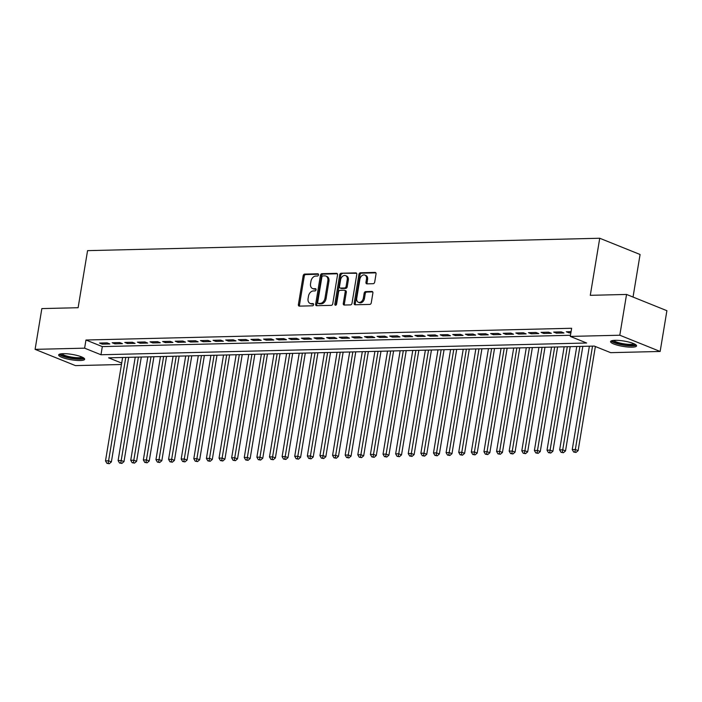 <?xml version="1.0" encoding="UTF-8"?>
<svg xmlns="http://www.w3.org/2000/svg" width="702" height="702" viewBox="0 0 702 702"><rect width="100%" height="100%" fill="white"/><g stroke="black" fill="none" stroke-linecap="round" stroke-linejoin="round"><path stroke-width="1.05" d="M318.506 274.894A1.158 0.834 -68.1 0 0 317.83 273.789L304.668 274.105A1.658 1.193 -68.1 0 0 303.167 275.737L298.394 304.554A1.658 1.193 -68.1 0 0 299.017 306.063A1.658 1.193 -68.1 0 0 299.368 306.125L312.53 305.809A1.158 0.834 -68.1 0 0 312.899 303.562L311.197 303.606A5.309 3.808 -68.1 0 1 310.065 303.404A5.309 3.808 -68.1 0 1 308.081 298.578L308.476 296.183A5.309 3.808 -68.1 0 1 313.285 290.961L314.987 290.918A1.158 0.834 -68.1 0 0 315.365 288.68L313.662 288.715A5.309 3.808 -68.1 0 1 312.522 288.522A5.309 3.808 -68.1 0 1 310.547 283.696L310.942 281.291A5.309 3.808 -68.1 0 1 315.751 276.07L317.453 276.035A1.158 0.834 -68.1 0 0 318.506 274.894M632.081 347.165A13.171 2.711 9.4 0 1 617.971 345.331A13.171 2.711 9.4 0 1 610.582 341.584A13.171 2.711 9.4 0 1 615.075 340.312A13.171 2.711 9.4 0 1 629.185 342.146A13.171 2.711 9.4 0 1 636.574 345.893A13.171 2.711 9.4 0 1 632.081 347.165M80.177 360.512A13.171 2.711 9.4 0 1 66.058 358.678A13.171 2.711 9.4 0 1 58.67 354.94A13.171 2.711 9.4 0 1 63.171 353.668A13.171 2.711 9.4 0 1 77.281 355.502A13.171 2.711 9.4 0 1 84.67 359.24A13.171 2.711 9.4 0 1 80.177 360.512M373.192 283.696A1.658 1.193 -68.1 0 0 374.701 282.064L376.035 273.973A1.658 1.193 -68.1 0 0 375.421 272.473A1.658 1.193 -68.1 0 0 375.061 272.402L360.451 272.762A1.658 1.193 -68.1 0 0 358.95 274.394L354.177 303.203A1.658 1.193 -68.1 0 0 354.8 304.712A1.658 1.193 -68.1 0 0 355.151 304.773L369.761 304.422A1.658 1.193 -68.1 0 0 371.27 302.79L372.885 293.024A1.658 1.193 -68.1 0 0 372.262 291.514A1.658 1.193 -68.1 0 0 371.911 291.453L365.654 291.611A1.658 1.193 -68.1 0 0 364.154 293.234L363.355 298.078A4.431 3.185 -68.1 0 1 358.38 302.272A4.431 3.185 -68.1 0 1 356.73 298.236L359.872 279.273A4.431 3.185 -68.1 0 1 364.838 275.079A4.431 3.185 -68.1 0 1 366.497 279.106L365.97 282.274A1.658 1.193 -68.1 0 0 366.584 283.783A1.658 1.193 -68.1 0 0 366.944 283.845L373.192 283.696M121.455 364.496L75.447 365.61L35.1 349.359L41.848 308.59L78.115 307.713L87.566 250.64L599.736 238.25L590.285 295.323L626.553 294.445L619.805 335.223L660.152 351.465L610.635 352.658L594.278 346.077L108.599 357.827L121.692 363.092M35.1 349.359L84.617 348.166L100.974 354.756L586.644 343.006L570.287 336.416L619.805 335.223M570.287 336.416L571.639 328.264L85.96 340.014L84.617 348.166M337.53 274.912A1.658 1.193 -68.1 0 0 336.907 273.403A1.658 1.193 -68.1 0 0 336.556 273.341L321.946 273.692A1.658 1.193 -68.1 0 0 320.437 275.324L315.672 304.133A1.658 1.193 -68.1 0 0 316.286 305.642A1.658 1.193 -68.1 0 0 316.646 305.703L331.256 305.352A1.658 1.193 -68.1 0 0 332.757 303.72L337.53 274.912M341.198 273.227L355.809 272.876A1.658 1.193 -68.1 0 1 356.16 272.938A1.658 1.193 -68.1 0 1 356.783 274.447L352.009 303.255A1.658 1.193 -68.1 0 1 350.509 304.887L344.252 305.037A1.658 1.193 -68.1 0 1 343.901 304.975A1.658 1.193 -68.1 0 1 343.287 303.466L345.217 291.786A1.658 1.193 -68.1 0 0 344.603 290.277A1.658 1.193 -68.1 0 0 344.243 290.216L340.093 290.312A1.658 1.193 -68.1 0 0 338.592 291.944L336.583 304.106A1.158 0.834 -68.1 0 1 334.845 304.15L339.698 274.859A1.658 1.193 -68.1 0 1 341.198 273.227L356.607 273.315M107.116 342.874L99.544 343.059L102.273 344.155L109.845 343.971L107.116 342.874M119.726 342.567L112.162 342.752L114.891 343.848L122.455 343.664L119.726 342.567M132.345 342.26L124.772 342.444L127.501 343.541L135.074 343.366L132.345 342.26M144.963 341.962L137.39 342.146L140.119 343.243L147.683 343.059L144.963 341.962M157.573 341.655L150.009 341.839L152.729 342.936L160.302 342.752L157.573 341.655M170.191 341.347L162.618 341.532L165.347 342.629L172.92 342.444L170.191 341.347M182.801 341.04L175.237 341.225L177.966 342.322L185.53 342.137L182.801 341.04M195.419 340.742L187.855 340.918L190.575 342.023L198.148 341.839L195.419 340.742M208.038 340.435L200.465 340.619L203.194 341.716L210.758 341.532L208.038 340.435M220.647 340.128L213.083 340.312L215.804 341.409L223.376 341.225L220.647 340.128M233.266 339.821L225.693 340.005L228.422 341.102L235.995 340.918L233.266 339.821M245.875 339.514L238.311 339.698L241.04 340.795L248.605 340.619L245.875 339.514M258.494 339.215L250.93 339.399L253.65 340.496L261.223 340.312L258.494 339.215M271.112 338.908L263.54 339.092L266.269 340.189L273.833 340.005L271.112 338.908M283.722 338.601L276.158 338.785L278.878 339.882L286.451 339.698L283.722 338.601M296.341 338.294L288.768 338.478L291.497 339.575L299.07 339.391L296.341 338.294M308.959 337.995L301.386 338.171L304.115 339.277L311.679 339.092L308.959 337.995M321.569 337.688L314.005 337.873L316.725 338.969L324.298 338.785L321.569 337.688M334.187 337.381L326.614 337.565L329.343 338.662L336.907 338.478L334.187 337.381M346.797 337.074L339.233 337.258L341.953 338.355L349.526 338.171L346.797 337.074M359.415 336.767L351.842 336.951L354.571 338.048L362.144 337.873L359.415 336.767M372.034 336.469L364.461 336.653L367.19 337.75L374.754 337.565L372.034 336.469M384.643 336.161L377.079 336.346L379.8 337.443L387.372 337.258L384.643 336.161M397.262 335.854L389.689 336.039L392.418 337.135L399.982 336.951L397.262 335.854M409.871 335.547L402.307 335.731L405.028 336.828L412.6 336.644L409.871 335.547M422.49 335.249L414.917 335.424L417.646 336.53L425.219 336.346L422.49 335.249M435.108 334.942L427.536 335.126L430.265 336.223L437.829 336.039L435.108 334.942M447.718 334.635L440.154 334.819L442.874 335.916L450.447 335.731L447.718 334.635M460.337 334.327L452.764 334.512L455.493 335.609L463.057 335.424L460.337 334.327M472.946 334.02L465.382 334.205L468.102 335.302L475.675 335.126L472.946 334.02M485.565 333.722L477.992 333.906L480.721 335.003L488.294 334.819L485.565 333.722M498.183 333.415L490.61 333.599L493.339 334.696L500.903 334.512L498.183 333.415M510.793 333.108L503.229 333.292L505.949 334.389L513.522 334.205L510.793 333.108M523.411 332.801L515.838 332.985L518.567 334.082L526.131 333.898L523.411 332.801M536.021 332.502L528.457 332.678L531.177 333.783L538.75 333.599L536.021 332.502M548.639 332.195L541.067 332.379L543.796 333.476L551.368 333.292L548.639 332.195M561.258 331.888L553.685 332.072L556.414 333.169L563.978 332.985L561.258 331.888M85.96 340.014L102.316 346.595L570.48 335.275M571.077 331.651L566.303 331.765L569.024 332.862L570.884 332.818M633.037 297.06L640.084 254.493L599.736 238.25M626.553 294.445L666.9 310.696L660.152 351.465M102.316 346.595L100.974 354.756M102.273 344.155L102.466 342.988M114.891 343.848L115.084 342.681M127.501 343.541L127.694 342.374M140.119 343.243L140.312 342.067M152.729 342.936L152.922 341.769M165.347 342.629L165.54 341.462M177.966 342.322L178.159 341.154M190.575 342.023L190.768 340.847M203.194 341.716L203.387 340.549M215.804 341.409L215.997 340.242M228.422 341.102L228.615 339.935M241.04 340.795L241.234 339.628M253.65 340.496L253.843 339.32M266.269 340.189L266.462 339.022M278.878 339.882L279.071 338.715M291.497 339.575L291.69 338.408M304.115 339.277L304.308 338.101M316.725 338.969L316.918 337.802M329.343 338.662L329.536 337.495M341.953 338.355L342.146 337.188M354.571 338.048L354.764 336.881M367.19 337.75L367.383 336.574M379.8 337.443L379.993 336.276M392.418 337.135L392.611 335.968M405.028 336.828L405.221 335.661M417.646 336.53L417.839 335.354M430.265 336.223L430.458 335.056M442.874 335.916L443.067 334.749M455.493 335.609L455.686 334.442M468.102 335.302L468.304 334.134M480.721 335.003L480.914 333.827M493.339 334.696L493.532 333.529M505.949 334.389L506.142 333.222M518.567 334.082L518.76 332.915M531.177 333.783L531.379 332.608M543.796 333.476L543.989 332.309M556.414 333.169L556.607 332.002M569.024 332.862L569.217 331.695M312.522 288.522L313.618 288.961A5.309 3.808 -68.1 0 0 314.75 289.154L313.662 288.715M315.988 289.127L314.75 289.154M310.065 303.404L311.153 303.843A5.309 3.808 -68.1 0 0 312.285 304.045L311.197 303.606M313.522 304.019L312.285 304.045M318.454 274.245L305.765 274.552A1.658 1.193 -68.1 0 0 304.256 276.176L299.491 304.993A1.658 1.193 -68.1 0 0 299.666 306.116M337.355 273.78L323.034 274.131A1.658 1.193 -68.1 0 0 321.534 275.763L316.76 304.571A1.658 1.193 -68.1 0 0 316.935 305.703M322.938 275.904A1.158 0.834 -68.1 0 0 321.885 277.044L317.699 302.334A1.158 0.834 -68.1 0 0 318.375 303.431L320.173 303.387A5.309 3.808 -68.1 0 0 324.982 298.174L327.843 280.879A5.309 3.808 -68.1 0 0 325.86 276.053A5.309 3.808 -68.1 0 0 324.728 275.86L322.938 275.904M319.006 303.685A1.158 0.834 -68.1 0 0 319.463 303.869L318.375 303.431M325.86 276.053L326.957 276.491A5.309 3.808 -68.1 0 1 328.931 281.318L326.07 298.613A5.309 3.808 -68.1 0 1 321.262 303.826L319.463 303.869M344.603 290.277L345.691 290.716A1.658 1.193 -68.1 0 1 346.305 292.225L344.375 303.905A1.658 1.193 -68.1 0 0 344.55 305.028M342.286 273.666A1.658 1.193 -68.1 0 0 340.786 275.298L335.933 304.589A1.158 0.834 -68.1 0 0 335.951 305.116M347.227 279.659A4.431 3.185 -68.1 0 0 345.568 275.623A4.431 3.185 -68.1 0 0 340.602 279.817L339.496 286.504A1.658 1.193 -68.1 0 0 340.11 288.004A1.658 1.193 -68.1 0 0 340.47 288.074L344.612 287.969A1.658 1.193 -68.1 0 0 346.121 286.337L347.227 279.659L348.315 280.098A4.431 3.185 -68.1 0 0 346.656 276.062L345.568 275.623M340.11 288.004L341.207 288.443A1.658 1.193 -68.1 0 0 341.558 288.513L340.47 288.074M348.315 280.098L347.209 286.776A1.658 1.193 -68.1 0 1 345.709 288.408L341.558 288.513M364.838 275.079L365.926 275.517A4.431 3.185 -68.1 0 1 367.585 279.545L367.058 282.713A1.658 1.193 -68.1 0 0 367.234 283.836M358.38 302.272L359.477 302.711A4.431 3.185 -68.1 0 0 364.443 298.517L363.355 298.078M372.709 291.9L366.751 292.05A1.658 1.193 -68.1 0 0 365.242 293.673L364.443 298.517M375.86 272.85L361.548 273.201A1.658 1.193 -68.1 0 0 360.038 274.833L355.273 303.641A1.658 1.193 -68.1 0 0 355.449 304.765M122.622 357.485L105.502 460.889L108.652 460.81L111.381 461.907L128.694 357.336M108.178 463.285L106.915 463.311L109.266 463.724L108.178 463.285L125.772 357.406M106.915 463.311L105.502 460.889M111.381 461.907L109.266 463.724M83.143 357.608A11.399 2.343 9.4 0 1 79.247 358.748A11.399 2.343 9.4 0 1 66.953 357.142A11.399 2.343 9.4 0 1 60.644 353.887M61.767 353.738A10.556 2.176 -170.6 0 0 68.559 356.493A10.556 2.176 -170.6 0 0 78.835 357.713A10.556 2.176 -170.6 0 0 82.125 357.107M59.222 354.326A13.092 2.694 -170.6 0 0 80.335 359.187A13.092 2.694 -170.6 0 0 84.345 358.485M635.047 344.261A11.399 2.343 9.4 0 1 620.103 344.094A11.399 2.343 9.4 0 1 612.556 340.531M613.68 340.391A10.556 2.176 -170.6 0 0 620.507 343.155A10.556 2.176 -170.6 0 0 634.029 343.761M611.126 340.97A13.092 2.694 -170.6 0 0 619.55 344.34A13.092 2.694 -170.6 0 0 636.258 345.13M135.232 357.178L118.111 460.582L121.27 460.503L124 461.6L141.304 357.037M120.788 462.978L119.533 463.013L121.885 463.417L120.788 462.978L138.391 357.107M119.533 463.013L118.111 460.582M124 461.6L121.885 463.417M147.85 356.879L130.73 460.275L133.88 460.205L136.609 461.302L153.922 356.73M133.406 462.671L132.143 462.706L134.494 463.109L133.406 462.671L151 356.8M132.143 462.706L130.73 460.275M136.609 461.302L134.494 463.109M160.46 356.572L143.348 459.977L146.499 459.898L149.228 460.995L166.541 356.423M146.016 462.372L144.761 462.399L147.113 462.811L146.016 462.372L163.619 356.493M144.761 462.399L143.348 459.977M149.228 460.995L147.113 462.811M173.078 356.265L155.958 459.67L159.117 459.591L161.837 460.688L179.15 356.116M158.634 462.065L157.371 462.091L159.723 462.504L158.634 462.065L176.228 356.186M157.371 462.091L155.958 459.67M161.837 460.688L159.723 462.504M185.697 355.958L168.577 459.362L171.727 459.283L174.456 460.38L191.769 355.817M171.253 461.758L169.989 461.784L172.341 462.197L171.253 461.758L188.847 355.888M169.989 461.784L168.577 459.362M174.456 460.38L172.341 462.197M198.306 355.66L181.195 459.055L184.345 458.976L187.074 460.082L204.379 355.51M183.863 461.451L182.608 461.486L184.959 461.89L183.863 461.451L201.465 355.581M182.608 461.486L181.195 459.055M187.074 460.082L184.959 461.89M210.925 355.352L193.805 458.748L196.964 458.678L199.684 459.775L216.997 355.203M196.481 461.144L195.217 461.179L197.569 461.583L196.481 461.144L214.075 355.273M195.217 461.179L193.805 458.748M199.684 459.775L197.569 461.583M223.534 355.045L206.423 458.45L209.573 458.371L212.302 459.468L229.615 354.896M209.091 460.845L207.836 460.872L210.188 461.284L209.091 460.845L226.693 354.966M207.836 460.872L206.423 458.45M212.302 459.468L210.188 461.284M236.153 354.738L219.033 458.143L222.192 458.064L224.912 459.161L242.225 354.589M221.709 460.538L220.446 460.565L222.797 460.977L221.709 460.538L239.303 354.659M220.446 460.565L219.033 458.143M224.912 459.161L222.797 460.977M248.771 354.431L231.651 457.836L234.801 457.757L237.53 458.854L254.844 354.291M234.328 460.231L233.064 460.266L235.416 460.67L234.328 460.231L251.921 354.361M233.064 460.266L231.651 457.836M237.53 458.854L235.416 460.67M261.381 354.133L244.27 457.528L247.42 457.458L250.149 458.555L267.453 353.983M246.937 459.924L245.682 459.959L248.034 460.363L246.937 459.924L264.54 354.054M245.682 459.959L244.27 457.528M250.149 458.555L248.034 460.363M273.999 353.826L256.879 457.23L260.038 457.151L262.759 458.248L280.072 353.676M259.556 459.626L258.292 459.652L260.644 460.064L259.556 459.626L277.15 353.747M258.292 459.652L256.879 457.23M262.759 458.248L260.644 460.064M286.618 353.518L269.498 456.923L272.648 456.844L275.377 457.941L292.69 353.369M272.174 459.319L270.911 459.345L273.262 459.757L272.174 459.319L289.768 353.439M270.911 459.345L269.498 456.923M275.377 457.941L273.262 459.757M299.227 353.211L282.107 456.616L285.266 456.537L287.987 457.634L305.3 353.071M284.784 459.011L283.52 459.038L285.872 459.45L284.784 459.011L302.387 353.141M283.52 459.038L282.107 456.616M287.987 457.634L285.872 459.45M311.846 352.913L294.726 456.309L297.876 456.239L300.605 457.335L317.918 352.764M297.402 458.704L296.139 458.739L298.49 459.143L297.402 458.704L314.996 352.834M296.139 458.739L294.726 456.309M300.605 457.335L298.49 459.143M324.456 352.606L307.344 456.002L310.495 455.931L313.224 457.028L330.528 352.457M310.012 458.397L308.757 458.432L311.109 458.845L310.012 458.397L327.615 352.527M308.757 458.432L307.344 456.002M313.224 457.028L311.109 458.845M337.074 352.299L319.954 455.703L323.113 455.624L325.833 456.721L343.146 352.15M322.63 458.099L321.367 458.125L323.719 458.538L322.63 458.099L340.224 352.22M321.367 458.125L319.954 455.703M325.833 456.721L323.719 458.538M349.693 351.992L332.572 455.396L335.723 455.317L338.452 456.414L355.765 351.842M335.249 457.792L333.985 457.818L336.337 458.231L335.249 457.792L352.843 351.913M333.985 457.818L332.572 455.396M338.452 456.414L336.337 458.231M362.302 351.684L345.182 455.089L348.341 455.01L351.061 456.107L368.375 351.544M347.859 457.485L346.595 457.52L348.947 457.923L347.859 457.485L365.461 351.614M346.595 457.52L345.182 455.089M351.061 456.107L348.947 457.923M374.921 351.386L357.801 454.782L360.951 454.712L363.68 455.809L380.993 351.237M360.477 457.177L359.213 457.213L361.565 457.616L360.477 457.177L378.071 351.307M359.213 457.213L357.801 454.782M363.68 455.809L361.565 457.616M387.53 351.079L370.419 454.484L373.569 454.405L376.298 455.501L393.603 350.93M373.087 456.879L371.832 456.905L374.184 457.318L373.087 456.879L390.689 351M371.832 456.905L370.419 454.484M376.298 455.501L374.184 457.318M400.149 350.772L383.029 454.176L386.188 454.097L388.908 455.194L406.221 350.623M385.705 456.572L384.442 456.598L386.793 457.011L385.705 456.572L403.299 350.693M384.442 456.598L383.029 454.176M388.908 455.194L386.793 457.011M412.767 350.465L395.647 453.869L398.797 453.79L401.526 454.887L418.84 350.324M398.324 456.265L397.06 456.3L399.412 456.704L398.324 456.265L415.917 350.395M397.06 456.3L395.647 453.869M401.526 454.887L399.412 456.704M425.377 350.166L408.257 453.562L411.416 453.492L414.136 454.589L431.449 350.017M410.933 455.958L409.67 455.993L412.021 456.397L410.933 455.958L428.536 350.087M409.67 455.993L408.257 453.562M414.136 454.589L412.021 456.397M437.995 349.859L420.875 453.255L424.026 453.185L426.755 454.282L444.068 349.71M423.552 455.651L422.288 455.686L424.64 456.098L423.552 455.651L441.146 349.78M422.288 455.686L420.875 453.255M426.755 454.282L424.64 456.098M450.605 349.552L433.494 452.957L436.644 452.878L439.373 453.975L456.677 349.403M436.161 455.352L434.907 455.379L437.258 455.791L436.161 455.352L453.764 349.473M434.907 455.379L433.494 452.957M439.373 453.975L437.258 455.791M463.223 349.245L446.103 452.65L449.262 452.571L451.983 453.667L469.296 349.096M448.78 455.045L447.516 455.072L449.868 455.484L448.78 455.045L466.374 349.166M447.516 455.072L446.103 452.65M451.983 453.667L449.868 455.484M475.842 348.938L458.722 452.342L461.872 452.263L464.601 453.36L481.914 348.797M461.398 454.738L460.135 454.773L462.486 455.177L461.398 454.738L478.992 348.868M460.135 454.773L458.722 452.342M464.601 453.36L462.486 455.177M488.452 348.64L471.332 452.035L474.491 451.965L477.211 453.062L494.524 348.49M474.008 454.431L472.744 454.466L475.096 454.87L474.008 454.431L491.611 348.561M472.744 454.466L471.332 452.035M477.211 453.062L475.096 454.87M501.07 348.332L483.95 451.737L487.1 451.658L489.829 452.755L507.142 348.183M486.626 454.133L485.363 454.159L487.714 454.571L486.626 454.133L504.22 348.253M485.363 454.159L483.95 451.737M489.829 452.755L487.714 454.571M513.68 348.025L496.568 451.43L499.719 451.351L502.448 452.448L519.752 347.876M499.236 453.825L497.981 453.852L500.333 454.264L499.236 453.825L516.839 347.946M497.981 453.852L496.568 451.43M502.448 452.448L500.333 454.264M526.298 347.718L509.178 451.123L512.337 451.044L515.057 452.141L532.37 347.578M511.855 453.518L510.591 453.553L512.943 453.957L511.855 453.518L529.448 347.648M510.591 453.553L509.178 451.123M515.057 452.141L512.943 453.957M538.917 347.42L521.797 450.816L524.947 450.745L527.676 451.842L544.989 347.271M524.473 453.211L523.209 453.246L525.561 453.65L524.473 453.211L542.067 347.341M523.209 453.246L521.797 450.816M527.676 451.842L525.561 453.65M551.526 347.113L534.406 450.508L537.565 450.438L540.286 451.535L557.599 346.963M537.083 452.904L535.819 452.939L538.171 453.352L537.083 452.904L554.685 347.034M535.819 452.939L534.406 450.508M540.286 451.535L538.171 453.352M564.145 346.806L547.025 450.21L550.175 450.131L552.904 451.228L570.217 346.656M549.701 452.606L548.438 452.632L550.789 453.044L549.701 452.606L567.295 346.727M548.438 452.632L547.025 450.21M552.904 451.228L550.789 453.044M576.754 346.498L559.643 449.903L562.793 449.824L565.522 450.921L582.836 346.349M562.311 452.299L561.056 452.325L563.408 452.737L562.311 452.299L579.913 346.428M561.056 452.325L559.643 449.903M565.522 450.921L563.408 452.737M589.373 346.191L572.253 449.596L575.412 449.517L578.132 450.614L595.366 346.516M574.929 451.991L573.666 452.027L576.017 452.43L574.929 451.991L592.523 346.121M573.666 452.027L572.253 449.596M578.132 450.614L576.017 452.43M318.287 273.973L317.83 273.789M313.355 303.747L312.899 303.562M315.821 288.864L315.365 288.68M299.491 304.993L298.394 304.554M304.256 276.176L303.167 275.737M305.765 274.552L304.668 274.105M316.76 304.571L315.672 304.133M321.534 275.763L320.437 275.324M323.034 274.131L321.946 273.692M337.206 273.604L336.556 273.341M321.262 303.826L320.173 303.387M326.07 298.613L324.982 298.174M328.931 281.318L327.843 280.879M356.467 273.131L355.809 272.876M344.375 303.905L343.287 303.466M346.305 292.225L345.217 291.786M335.933 304.589L334.845 304.15M340.786 275.298L339.698 274.859M345.709 288.408L344.612 287.969M347.209 286.776L346.121 286.337M367.058 282.713L365.97 282.274M367.585 279.545L366.497 279.106M365.242 293.673L364.154 293.234M366.751 292.05L365.654 291.611M372.56 291.716L371.911 291.453M355.273 303.641L354.177 303.203M360.038 274.833L358.95 274.394M361.548 273.201L360.451 272.762M375.719 272.666L375.061 272.402M319.217 303.826L318.129 303.387"/></g></svg>
